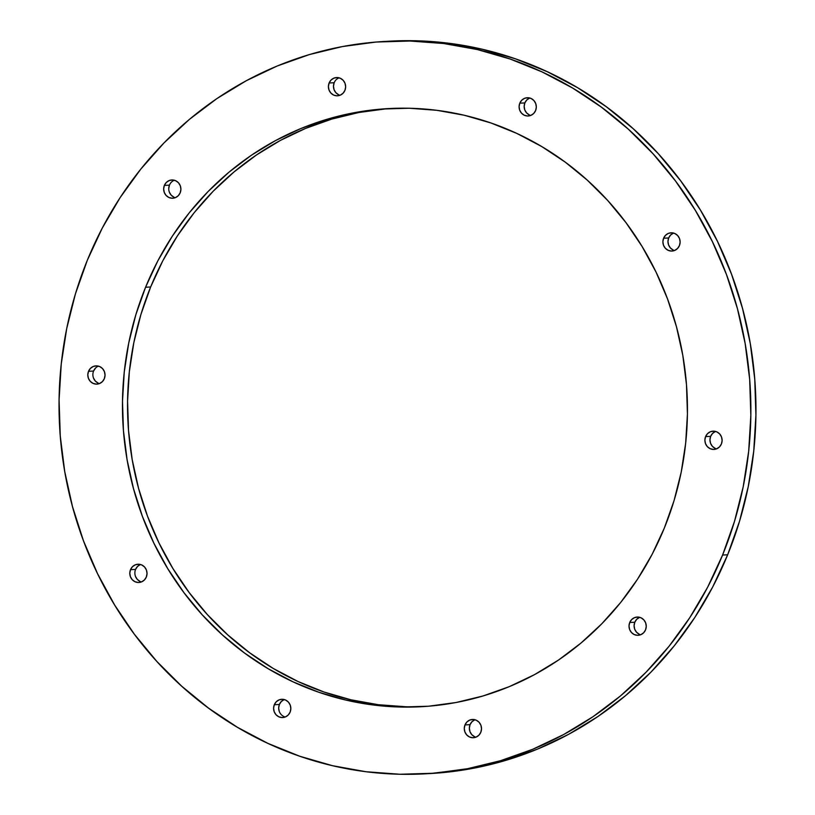 <?xml version="1.0" encoding="UTF-8"?>
<svg xmlns="http://www.w3.org/2000/svg" width="815" height="815" viewBox="0 0 815 815"><rect width="100%" height="100%" fill="white"/><g stroke="black" fill="none" stroke-linecap="round" stroke-linejoin="round"><path stroke-width="1.22" d="M673.404 233.131L670.582 235.046L668.677 237.97L663.593 238.245A9.138 8.619 -93.1 0 1 674.922 233.559A9.138 8.619 -93.1 0 1 679.425 245.6A9.138 8.619 86.9 0 1 668.096 250.287A9.138 8.619 86.9 0 1 663.593 238.245A9.138 8.619 -93.1 0 1 671.01 232.795A9.138 8.619 -93.1 0 1 679.425 245.6L680.128 242.116L679.516 238.601L677.693 235.596L674.922 233.559L671.631 232.784L668.331 233.406L665.509 235.331L663.593 238.245L662.89 241.729L663.502 245.244L665.325 248.249L668.096 250.287L671.387 251.061L674.698 250.439L677.52 248.514L679.425 245.6A9.138 8.619 86.9 0 1 672.008 251.051A9.138 8.619 86.9 0 1 663.593 238.245L668.677 237.97A9.138 8.619 -93.1 0 0 674.525 250.5A9.138 8.619 -93.1 0 1 668.677 237.97L667.974 241.454L668.575 244.958L670.409 247.964L673.17 250.011M715.397 431.492L712.575 433.407L710.66 436.331L705.586 436.616A9.138 8.619 -93.1 0 1 716.915 431.919A9.138 8.619 -93.1 0 1 721.418 443.961A9.138 8.619 86.9 0 1 710.089 448.647A9.138 8.619 86.9 0 1 705.586 436.616A9.138 8.619 -93.1 0 1 713.003 431.166A9.138 8.619 -93.1 0 1 721.418 443.961L722.121 440.477L721.509 436.962L719.686 433.967L716.915 431.919L713.624 431.155L710.323 431.777L707.491 433.692L705.586 436.616L704.883 440.09L705.495 443.605L707.318 446.61L710.089 448.647L713.38 449.422L716.68 448.8L719.502 446.885L721.418 443.961A9.138 8.619 86.9 0 1 714.001 449.411A9.138 8.619 86.9 0 1 705.586 436.616L710.66 436.331A9.138 8.619 -93.1 0 0 716.517 448.861A9.138 8.619 -93.1 0 1 710.66 436.331L709.957 439.815L710.568 443.329L712.391 446.335L715.163 448.372M639.531 617.383L636.709 619.308L634.803 622.232L629.72 622.507A9.138 8.619 -93.1 0 1 641.048 617.811A9.138 8.619 -93.1 0 1 645.551 629.852A9.138 8.619 86.9 0 1 634.223 634.549A9.138 8.619 86.9 0 1 629.72 622.507A9.138 8.619 -93.1 0 1 637.136 617.057A9.138 8.619 -93.1 0 1 645.551 629.852L646.254 626.368L645.653 622.864L643.819 619.858L641.048 617.811L637.768 617.047L634.457 617.668L631.635 619.583L629.72 622.507L629.017 625.991L629.628 629.496L631.452 632.501L634.223 634.549L637.513 635.313L640.824 634.691L643.646 632.776L645.551 629.852A9.138 8.619 86.9 0 1 638.145 635.303A9.138 8.619 86.9 0 1 629.72 622.507L634.803 622.232A9.138 8.619 -93.1 0 0 640.661 634.763A9.138 8.619 -93.1 0 1 634.803 622.232L634.101 625.706L634.702 629.221L636.535 632.226L639.306 634.264M474.799 719.808L471.977 721.723L470.061 724.647L464.988 724.922A9.138 8.619 -93.1 0 1 476.317 720.236A9.138 8.619 -93.1 0 1 480.819 732.267A9.138 8.619 86.9 0 1 469.491 736.964A9.138 8.619 86.9 0 1 464.988 724.922A9.138 8.619 -93.1 0 1 472.405 719.472A9.138 8.619 -93.1 0 1 480.819 732.267L481.522 728.793L480.911 725.279L479.088 722.273L476.317 720.236L473.026 719.462L469.725 720.083L466.893 721.998L464.988 724.922L464.285 728.406L464.896 731.921L466.72 734.926L469.491 736.964L472.781 737.728L476.082 737.106L478.904 735.191L480.819 732.267A9.138 8.619 86.9 0 1 473.403 737.718A9.138 8.619 86.9 0 1 464.988 724.922L470.061 724.647A9.138 8.619 -93.1 0 0 475.919 737.178A9.138 8.619 -93.1 0 1 470.061 724.647L469.359 728.131L469.97 731.636L471.793 734.641L474.564 736.689M284.109 699.627L281.287 701.552L279.382 704.466L274.298 704.751A9.138 8.619 -93.1 0 1 285.627 700.054A9.138 8.619 -93.1 0 1 290.13 712.096A9.138 8.619 86.9 0 1 278.801 716.782A9.138 8.619 86.9 0 1 274.298 704.751A9.138 8.619 -93.1 0 1 281.715 699.301A9.138 8.619 -93.1 0 1 290.13 712.096L290.833 708.612L290.221 705.107L288.398 702.102L285.627 700.054L282.336 699.29L279.036 699.912L276.214 701.827L274.298 704.751L273.596 708.225L274.207 711.74L276.03 714.745L278.801 716.782L282.092 717.557L285.393 716.935L288.215 715.02L290.13 712.096A9.138 8.619 86.9 0 1 282.713 717.546A9.138 8.619 86.9 0 1 274.298 704.751L279.382 704.466A9.138 8.619 -93.1 0 0 285.23 716.996A9.138 8.619 -93.1 0 1 279.382 704.466L278.669 707.95L279.28 711.464M130.502 569.685L135.575 569.4A9.138 8.619 -93.1 0 1 140.475 564.5A9.138 8.619 -93.1 0 0 135.575 569.4L130.502 569.685A9.138 8.619 -93.1 0 1 141.83 564.989A9.138 8.619 -93.1 0 1 146.323 577.03A9.138 8.619 86.9 0 1 134.995 581.727A9.138 8.619 86.9 0 1 130.502 569.685A9.138 8.619 -93.1 0 1 137.908 564.235A9.138 8.619 -93.1 0 1 146.323 577.03L147.026 573.546L146.425 570.042L144.591 567.036L141.83 564.989L138.54 564.225L135.229 564.846L132.407 566.761L130.502 569.685L129.789 573.169L130.4 576.674L132.234 579.679L134.995 581.727L138.285 582.491L141.596 581.869L144.418 579.954L146.323 577.03A9.138 8.619 86.9 0 1 138.917 582.481A9.138 8.619 86.9 0 1 130.502 569.685L135.575 569.4A9.138 8.619 -93.1 0 0 141.433 581.93A9.138 8.619 -93.1 0 1 135.575 569.4L137.48 566.486L140.302 564.561M88.509 371.324L93.582 371.039A9.138 8.619 -93.1 0 1 98.483 366.139A9.138 8.619 -93.1 0 0 93.582 371.039L88.509 371.324A9.138 8.619 -93.1 0 1 99.838 366.628A9.138 8.619 -93.1 0 1 104.34 378.669A9.138 8.619 86.9 0 1 93.012 383.356A9.138 8.619 86.9 0 1 88.509 371.324A9.138 8.619 -93.1 0 1 95.925 365.874A9.138 8.619 -93.1 0 1 104.34 378.669L105.043 375.185L104.432 371.671L102.609 368.665L99.838 366.628L96.547 365.853L93.236 366.485L90.414 368.4L88.509 371.324L87.806 374.798L88.407 378.313L90.241 381.318L93.012 383.356L96.292 384.13L99.603 383.508L102.425 381.593L104.34 378.669A9.138 8.619 86.9 0 1 96.924 384.12A9.138 8.619 86.9 0 1 88.509 371.324L93.582 371.039A9.138 8.619 -93.1 0 0 99.44 383.57A9.138 8.619 -93.1 0 1 93.582 371.039L95.498 368.115M164.365 185.423L169.449 185.148A9.138 8.619 -93.1 0 1 174.349 180.237A9.138 8.619 -93.1 0 0 169.449 185.148L164.365 185.423A9.138 8.619 -93.1 0 1 175.694 180.736A9.138 8.619 -93.1 0 1 180.197 192.768A9.138 8.619 86.9 0 1 168.868 197.464A9.138 8.619 86.9 0 1 164.365 185.423A9.138 8.619 -93.1 0 1 171.782 179.972A9.138 8.619 -93.1 0 1 180.197 192.768L180.899 189.294L180.298 185.779L178.465 182.774L175.694 180.736L172.413 179.962L169.102 180.584L166.28 182.509L164.365 185.423L163.662 188.907L164.273 192.422L166.097 195.427L168.868 197.464L172.159 198.239L175.47 197.617L178.291 195.692L180.197 192.768A9.138 8.619 86.9 0 1 172.78 198.228A9.138 8.619 86.9 0 1 164.365 185.423L169.449 185.148A9.138 8.619 -93.1 0 0 175.296 197.678A9.138 8.619 -93.1 0 1 169.449 185.148L168.746 188.632M329.107 83.008L334.181 82.733A9.138 8.619 -93.1 0 1 339.081 77.822A9.138 8.619 -93.1 0 0 334.181 82.733L329.107 83.008A9.138 8.619 -93.1 0 1 340.436 78.311A9.138 8.619 -93.1 0 1 344.939 90.353A9.138 8.619 86.9 0 1 333.61 95.049A9.138 8.619 86.9 0 1 329.107 83.008A9.138 8.619 -93.1 0 1 336.524 77.557A9.138 8.619 -93.1 0 1 344.939 90.353L345.642 86.869L345.03 83.364L343.207 80.359L340.436 78.311L337.145 77.547L333.834 78.169L331.012 80.084L329.107 83.008L328.404 86.492L329.005 89.996L330.839 93.002L333.61 95.049L336.89 95.813L340.201 95.192L343.023 93.277L344.939 90.353A9.138 8.619 86.9 0 1 337.522 95.803A9.138 8.619 86.9 0 1 329.107 83.008L334.181 82.733A9.138 8.619 -93.1 0 0 340.038 95.263A9.138 8.619 -93.1 0 1 334.181 82.733L333.478 86.207L334.089 89.721L335.912 92.727L338.683 94.764M529.607 98.065L526.785 99.98L524.87 102.904L519.797 103.189A9.138 8.619 -93.1 0 1 531.125 98.493A9.138 8.619 -93.1 0 1 535.618 110.534A9.138 8.619 86.9 0 1 524.289 115.221A9.138 8.619 86.9 0 1 519.797 103.189A9.138 8.619 -93.1 0 1 527.203 97.729A9.138 8.619 -93.1 0 1 535.618 110.534L536.331 107.05L535.72 103.536L533.886 100.53L531.125 98.493L527.835 97.719L524.524 98.34L521.702 100.265L519.797 103.189L519.094 106.663L519.695 110.178L521.529 113.183L524.289 115.221L527.58 115.995L530.891 115.373L533.713 113.448L535.618 110.534A9.138 8.619 86.9 0 1 528.212 115.985A9.138 8.619 86.9 0 1 519.797 103.189L524.87 102.904A9.138 8.619 -93.1 0 0 530.728 115.435A9.138 8.619 -93.1 0 1 524.87 102.904L524.167 106.388L524.779 109.893L526.602 112.898L529.373 114.946M388.806 108.558L388.541 108.578A299.512 282.448 -93.1 0 1 664.347 528.028L674.066 500.573L681.197 472.221L685.659 443.248L687.432 413.928L686.475 384.558L682.807 355.401L676.46 326.744L667.505 298.871L656.014 272.047L642.108 246.527L625.92 222.566L607.603 200.378L587.34 180.197L565.315 162.195L541.751 146.557L516.863 133.436L490.895 122.963L464.102 115.221L436.748 110.3L409.079 108.242L381.369 109.067L353.893 112.765L326.907 119.306L300.674 128.627L275.439 140.628L251.458 155.207L228.954 172.209L208.141 191.484L189.223 212.837L172.383 236.075L157.784 260.953L145.569 287.257L135.85 314.712L128.729 343.064L124.257 372.037L122.495 401.347L123.452 430.728L127.12 459.884L133.466 488.531L142.421 516.404L153.903 543.228L167.809 568.748L183.996 592.709L202.314 614.897L222.587 635.089L244.612 653.09L268.176 668.718L293.064 681.839L319.022 692.322L345.815 700.054L373.178 704.975L400.848 707.043L428.547 706.218L456.033 702.51L483.02 695.969L509.253 686.658L534.487 674.647L558.469 660.079L580.973 643.066L601.786 623.791L620.704 602.438L637.534 579.21L652.132 554.322L664.347 528.028A299.512 282.448 86.9 0 1 421.386 706.707A299.512 282.448 86.9 0 1 145.569 287.257L150.653 286.972A299.512 282.448 -93.1 0 0 423.922 706.554M389.611 41.178L415.079 40.75L448.963 43.266L482.46 49.297L515.263 58.772L547.059 71.608L577.529 87.674L606.391 106.816L633.357 128.852L658.174 153.577L680.607 180.736L700.431 210.087L717.455 241.332L731.513 274.176L742.485 308.315L750.258 343.39L754.741 379.087L755.913 415.059L753.753 450.96L748.282 486.433L739.562 521.152L727.663 554.77L722.579 555.056A366.75 345.845 86.9 0 1 267.941 743.392A366.75 345.845 86.9 0 1 87.337 260.23A366.75 345.845 86.9 0 1 541.985 71.883A366.75 345.845 86.9 0 1 722.579 555.056A366.75 345.845 86.9 0 1 425.073 773.843A366.75 345.845 86.9 0 1 87.337 260.23L102.303 228.027L120.172 197.556L140.791 169.113L163.958 142.961L189.437 119.357L216.994 98.534L246.364 80.685L277.253 65.984L309.384 54.574L342.432 46.567L376.082 42.044L410.006 41.025L443.88 43.552L477.386 49.572L510.19 59.047L541.985 71.883L572.456 87.949L601.317 107.091L628.284 129.137L653.1 153.852L675.523 181.022L695.348 210.362L712.371 241.617L726.44 274.461L737.412 308.59L745.175 343.675L749.668 379.372L750.839 415.344L748.679 451.235L743.209 486.718L734.478 521.427L722.579 555.056L707.624 587.248L689.745 617.719L669.125 646.173L645.969 672.314L620.49 695.918L592.933 716.742L563.562 734.59L532.664 749.291L500.542 760.701L467.494 768.708L433.845 773.241L399.921 774.25L366.037 771.734L332.54 765.703L299.737 756.228L267.941 743.392L237.471 727.326L208.609 708.184L181.643 686.149L156.826 661.423L134.393 634.264L114.569 604.913L97.545 573.668L83.487 540.824L72.515 506.686L64.742 471.61L60.259 435.913L59.088 399.941L61.247 364.04L66.718 328.567L75.438 293.848L87.337 260.23A366.75 345.845 86.9 0 1 384.853 41.443A366.75 345.845 86.9 0 1 722.579 555.056L727.663 554.77A366.75 345.845 -93.1 0 0 389.927 41.157A366.75 345.845 -93.1 0 0 387.4 41.31A366.75 345.845 -93.1 0 1 727.663 554.77L712.697 586.973L694.828 617.444L674.209 645.888L651.042 672.039L625.563 695.643L598.006 716.466L568.636 734.315L537.747 749.016L505.616 760.426L472.568 768.433L429.821 773.578M135.484 576.399L137.307 579.404L140.078 581.441M93.491 378.038L95.314 381.033L98.085 383.081M169.347 192.136L171.181 195.142L173.952 197.189M386.453 108.782L358.967 112.49L331.98 119.031L305.747 128.342L280.513 140.353L256.531 154.921L234.027 171.934L213.214 191.209L194.296 212.562L177.466 235.79L162.868 260.678L150.653 286.972L140.934 314.427L133.803 342.779L129.34 371.752L127.568 401.072L128.525 430.442L132.193 459.599L138.54 488.256L147.495 516.129L158.986 542.953L172.892 568.473L189.08 592.434L207.397 614.622L227.66 634.803L249.685 652.805L273.249 668.443L298.137 681.564L324.105 692.037L350.898 699.779L378.252 704.7L405.921 706.758M722.579 555.056L727.663 554.77A366.75 345.845 86.9 0 1 430.147 773.557L425.073 773.843M388.541 108.578A299.512 282.448 -93.1 0 0 145.569 287.257L150.653 286.972A299.512 282.448 -93.1 0 0 423.932 706.554M150.653 286.972A299.512 282.448 -93.1 0 1 391.088 108.446A299.512 282.448 -93.1 0 0 150.653 286.972L145.569 287.257A299.512 282.448 86.9 0 0 293.064 681.839A299.512 282.448 86.9 0 0 664.347 528.028A299.512 282.448 -93.1 0 0 516.863 133.436A299.512 282.448 -93.1 0 0 145.569 287.257M524.87 102.904A9.138 8.619 -93.1 0 1 529.77 98.004A9.138 8.619 -93.1 0 0 524.87 102.904L519.797 103.189M279.382 704.466A9.138 8.619 -93.1 0 1 284.272 699.565A9.138 8.619 -93.1 0 0 279.382 704.466L274.298 704.751M470.061 724.647A9.138 8.619 -93.1 0 1 474.962 719.737A9.138 8.619 -93.1 0 0 470.061 724.647L464.988 724.922M634.803 622.232A9.138 8.619 -93.1 0 1 639.704 617.322A9.138 8.619 -93.1 0 0 634.803 622.232L629.72 622.507M710.66 436.331A9.138 8.619 -93.1 0 1 715.56 431.43A9.138 8.619 -93.1 0 0 710.66 436.331L705.586 436.616M673.567 233.07A9.138 8.619 -93.1 0 0 668.677 237.97L663.593 238.245M727.663 554.77A366.75 345.845 86.9 0 1 427.62 773.69M673.577 233.059A9.138 8.619 -93.1 0 0 668.677 237.97M384.853 41.443L389.927 41.157"/></g></svg>
